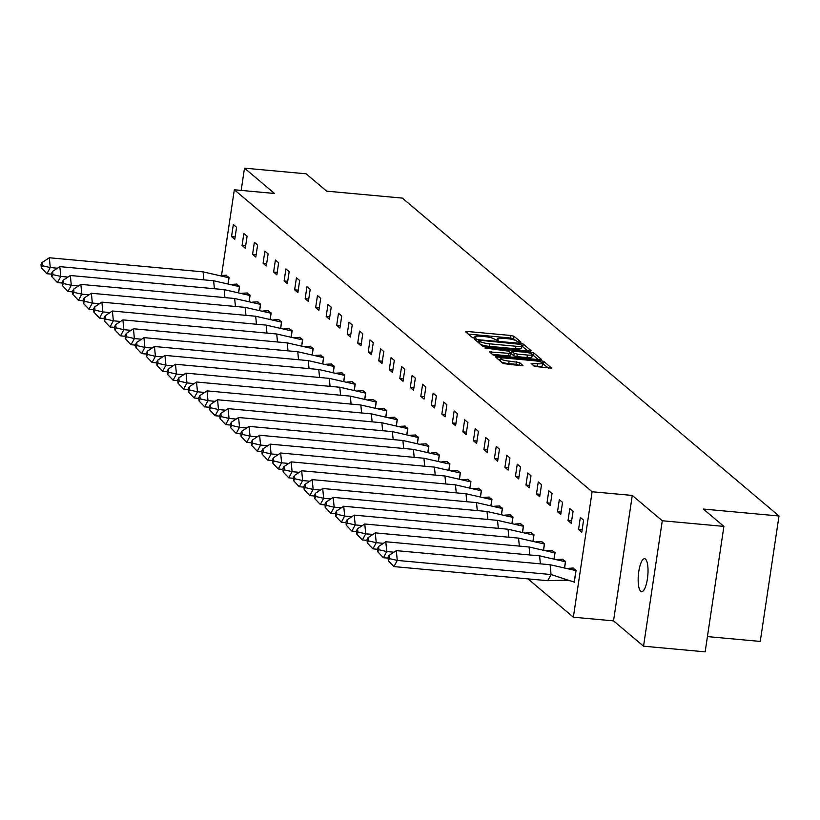 <?xml version="1.0" encoding="UTF-8"?>
<svg xmlns="http://www.w3.org/2000/svg" width="820" height="820" viewBox="0 0 820 820"><rect width="100%" height="100%" fill="white"/><g stroke="black" fill="none" stroke-linecap="round" stroke-linejoin="round"><path stroke-width="1.23" d="M519.818 342.432L521.048 342.196L514.017 336.261L510.942 335.482L467.39 331.485L465.637 331.823L472.668 337.758L476.112 338.178L475.139 337.307A8.108 1.517 8.5 0 1 474.862 336.815A8.108 1.517 8.5 0 1 480.766 336.22L484.394 336.559A8.108 1.517 8.5 0 1 494.255 339.06L497.32 340.372L498.611 340.238L497.637 339.367A8.108 1.517 8.5 0 1 497.361 338.875A8.108 1.517 8.5 0 1 503.265 338.291L506.893 338.619A8.108 1.517 8.5 0 1 516.754 341.12L519.818 342.432M640.697 591.251A16.523 4.715 95.2 0 1 638.565 573.149A16.523 4.715 95.2 0 1 644.612 558.738A16.523 4.715 95.2 0 1 645.494 559.137A16.523 4.715 95.2 0 1 647.626 577.239A16.523 4.715 95.2 0 1 641.588 591.65A16.523 4.715 95.2 0 1 640.697 591.251M643.536 646.191L662.283 520.751L632.281 495.434L613.534 620.883L643.536 646.191L705.149 651.849L723.896 526.399L703.334 509.056L779 515.995L402.343 198.102L326.678 191.152L306.116 173.809L244.503 168.151L241.172 190.414M723.896 526.399L662.283 520.751M534.578 366.448L551.716 368.159L543.824 361.425L540.749 360.636L495.352 356.833L503.254 363.567L521.089 365.71L522.934 365.525L519.501 362.553L509.107 361.097A6.785 1.271 8.5 0 1 500.63 358.596A6.785 1.271 8.5 0 1 505.561 358.114L534.23 360.738A6.785 1.271 8.5 0 1 542.707 363.239A6.785 1.271 8.5 0 1 537.776 363.731L531.145 363.475L534.578 366.448M221.523 275.448L234.325 189.779L274.495 193.469L244.503 168.151M234.325 189.779L592.112 491.754L573.364 617.193L527.977 578.889M632.281 495.434L592.112 491.754M529.3 350.981L531.053 350.642L523.252 344.051L520.167 343.272L474.78 339.459L482.672 346.204L485.758 346.983L529.3 350.981M533.543 352.733L541.343 359.324L539.591 359.662L496.038 355.665L492.963 354.886L489.53 351.913L509.035 353.348L510.88 353.164L508.574 351.144L484.897 348.029L530.458 351.954L533.543 352.733L533.164 355.244L538.248 359.539M707.424 636.597L760.253 641.435L779 515.995M231.537 236.59L234.776 239.327L236.58 227.284L233.341 224.547L231.537 236.59L235.135 236.929M228.165 283.535L229.077 277.457L225.777 275.192M242.054 245.467L245.293 248.204L247.097 236.16L243.858 233.423L242.054 245.467L245.651 245.795M238.681 292.412L239.594 286.334L236.293 284.068M252.57 254.343L255.809 257.07L257.603 245.036L254.374 242.3L252.57 254.343L256.168 254.671M249.198 301.288L250.11 295.21L246.799 292.945M263.087 263.22L266.326 265.946L268.119 253.903L264.891 251.176L263.087 263.22L266.684 263.548M259.714 310.165L260.627 304.087L257.316 301.821M273.603 272.096L276.842 274.823L278.636 262.779L275.407 260.053L273.603 272.096L277.201 272.424M270.231 319.041L271.143 312.963L267.832 310.698M284.12 280.973L287.348 283.699L289.152 271.656L285.913 268.929L284.12 280.973L287.707 281.301M280.747 327.908L281.649 321.829L278.349 319.574M294.636 289.839L297.865 292.576L299.669 280.532L296.43 277.795L294.636 289.839L298.224 290.167M291.264 336.784L292.166 330.706L288.865 328.441M305.153 298.716L308.381 301.452L310.185 289.409L306.946 286.672L305.153 298.716L308.74 299.044M301.781 345.661L302.683 339.582L299.382 337.317M315.659 307.592L318.898 310.319L320.702 298.275L317.463 295.548L315.659 307.592L319.257 307.92M312.287 354.537L313.199 348.459L309.898 346.194M326.175 316.469L329.414 319.195L331.218 307.151L327.979 304.425L326.175 316.469L329.773 316.797M322.803 363.414L323.715 357.335L320.405 355.07M336.692 325.345L339.931 328.072L341.725 316.028L338.496 313.301L336.692 325.345L340.29 325.673M333.32 372.28L334.232 366.212L330.921 363.947M347.208 334.212L350.447 336.948L352.241 324.904L349.012 322.178L347.208 334.212L350.806 334.55M343.836 381.156L344.748 375.078L341.438 372.823M357.725 343.088L360.964 345.825L362.758 333.781L359.529 331.044L357.725 343.088L361.323 343.416M354.353 390.033L355.265 383.955L351.954 381.689M368.241 351.964L371.47 354.701L373.274 342.657L370.035 339.921L368.241 351.964L371.829 352.292M364.869 398.909L365.771 392.831L362.471 390.566M378.758 360.841L381.987 363.567L383.791 351.524L380.552 348.797L378.758 360.841L382.345 361.169M375.386 407.786L376.288 401.708L372.987 399.442M389.274 369.717L392.503 372.444L394.307 360.4L391.068 357.674L389.274 369.717L392.862 370.045M385.902 416.662L386.804 410.584L383.504 408.319M399.781 378.594L403.02 381.32L404.824 369.277L401.585 366.55L399.781 378.594L403.378 378.922M396.408 425.529L397.321 419.45L394.02 417.195M410.297 387.46L413.536 390.197L415.34 378.153L412.101 375.427L410.297 387.46L413.895 387.798M406.925 434.405L407.837 428.327L404.526 426.062M420.814 396.337L424.053 399.073L425.846 387.03L422.618 384.293L420.814 396.337L424.411 396.665M417.441 443.282L418.354 437.203L415.043 434.938M431.33 405.213L434.569 407.94L436.363 395.906L433.134 393.169L431.33 405.213L434.928 405.541M427.958 452.158L428.87 446.08L425.559 443.815M441.847 414.09L445.086 416.816L446.88 404.772L443.651 402.046L441.847 414.09L445.444 414.418M438.474 461.035L439.387 454.956L436.076 452.691M452.363 422.966L455.592 425.693L457.396 413.649L454.157 410.922L452.363 422.966L455.951 423.294M448.991 469.911L449.893 463.833L446.592 461.568M462.88 431.843L466.108 434.569L467.912 422.525L464.673 419.799L462.88 431.843L466.467 432.171M459.507 478.777L460.409 472.699L457.109 470.444M473.396 440.709L476.625 443.446L478.429 431.402L475.19 428.665L473.396 440.709L476.984 441.047M470.024 487.654L470.926 481.576L467.625 479.31M483.902 449.585L487.141 452.322L488.945 440.279L485.706 437.542L483.902 449.585L487.5 449.913M480.53 496.53L481.442 490.452L478.142 488.187M494.419 458.462L497.658 461.188L499.462 449.155L496.223 446.418L494.419 458.462L498.017 458.79M491.047 505.407L491.959 499.329L488.648 497.063M504.935 467.338L508.174 470.065L509.968 458.021L506.739 455.295L504.935 467.338L508.533 467.666M501.563 514.284L502.476 508.205L499.165 505.94M515.452 476.215L518.691 478.941L520.485 466.898L517.256 464.171L515.452 476.215L519.05 476.543M512.08 523.15L512.992 517.082L509.681 514.816M525.968 485.081L529.207 487.818L531.001 475.774L527.762 473.048L525.968 485.081L529.566 485.419M522.596 532.026L523.508 525.948L520.198 523.693M536.485 493.958L539.714 496.694L541.518 484.651L538.279 481.914L536.485 493.958L540.072 494.286M533.113 540.903L534.015 534.824L530.714 532.559M547.001 502.834L550.23 505.571L552.034 493.527L548.795 490.79L547.001 502.834L550.589 503.162M543.629 549.779L544.531 543.701L541.231 541.436M557.518 511.711L560.747 514.437L562.551 502.393L559.312 499.667L557.518 511.711L561.105 512.039M554.146 558.656L555.048 552.577L551.747 550.312M568.024 520.587L571.263 523.314L573.067 511.27L569.828 508.543L568.024 520.587L571.622 520.915M564.652 567.532L565.564 561.454L562.264 559.189M578.541 529.464L581.78 532.19L583.573 520.146L580.345 517.42L578.541 529.464L582.139 529.792M573.518 581.718L574.277 582.364L576.081 570.32L572.77 568.065M613.534 620.883L573.364 617.193M515.739 340.536L513.648 338.773L510.563 337.994L468.353 334.119M478.685 342.012L477.588 341.909M527.967 350.857L521.766 346.122M520.587 344.359L480.212 340.3L478.921 340.433L479.936 341.345A8.108 1.517 8.5 0 0 489.796 343.846L515.923 346.245A8.108 1.517 8.5 0 0 521.827 345.661A8.108 1.517 8.5 0 0 521.551 345.169L520.587 344.359M480.581 344.441A8.108 1.517 8.5 0 0 489.427 346.358L489.796 343.846M521.827 345.661L521.458 348.162A8.108 1.517 8.5 0 1 515.554 348.756L489.427 346.358M492.338 354.363L508.666 355.859L510.511 355.675L510.757 353.287M510.368 352.661L511.659 352.774M527.362 355.029A6.785 1.271 8.5 0 0 532.303 354.537A6.785 1.271 8.5 0 0 523.826 352.046L511.875 351.298L514.181 353.328L517.266 354.107L527.362 355.029L526.993 357.54A6.785 1.271 8.5 0 0 531.924 357.048L532.303 354.537M511.629 353.686L511.967 351.452M526.993 357.54L516.887 356.618L513.812 355.839L511.588 353.963M533.164 355.244L532.252 354.855M542.707 363.239L542.338 365.74A6.785 1.271 8.5 0 1 537.397 366.232L533.953 365.925M501.45 362.05A6.785 1.271 8.5 0 0 508.728 363.608L509.107 361.097M519.747 365.587L516.046 364.275L508.728 363.608M500.497 359.488L498.16 359.273M548.539 368.221L542.655 363.578M228.062 283.515L228.923 277.755L203.104 271.871L203.883 279.856M220.949 275.489L226.453 275.243M203.104 271.871L49.313 257.767L50.266 267.556L57.431 268.212M46.924 273.726L41.318 267.822L42.435 265.762L50.266 267.556L46.924 273.726L51.588 274.157M225.889 275.192L229.036 277.765M42.435 265.762L42.117 262.492L41 264.553L41.318 267.822M49.313 257.767L42.117 262.492M238.579 292.381L239.44 286.621L213.62 280.747L214.399 288.732M231.465 284.366L236.97 284.12M213.62 280.747L59.829 266.633L60.782 276.432L67.947 277.088M57.441 282.603L51.834 276.699L52.941 274.638L60.782 276.432L57.441 282.603L62.105 283.033M236.406 284.068L239.553 286.631M52.941 274.638L52.623 271.369L51.516 273.429L51.834 276.699M59.829 266.633L52.623 271.369M249.095 301.258L249.946 295.497L224.137 289.624L224.916 297.598M241.982 293.242L247.486 292.996M224.137 289.624L70.346 275.51L71.289 285.309L78.464 285.965M67.957 291.479L62.351 285.565L63.458 283.515L71.289 285.309L67.957 291.479L72.621 291.91M246.922 292.945L250.059 295.507M63.458 283.515L63.14 280.245L62.033 282.305L62.351 285.565M70.346 275.51L63.14 280.245M259.602 310.134L260.463 304.374L234.653 298.5L235.432 306.475M252.498 302.119L257.992 301.862M234.653 298.5L80.852 284.386L81.805 294.175L88.98 294.841M78.474 300.356L72.867 294.441L73.974 292.381L81.805 294.175L78.474 300.356L83.127 300.776M257.429 301.811L260.575 304.384M73.974 292.381L73.656 289.122L72.549 291.182L72.867 294.441M80.852 284.386L73.656 289.122M270.118 319.011L270.979 313.25L245.17 307.367L245.949 315.351M263.015 310.995L268.509 310.739M245.17 307.367L91.368 293.263L92.322 303.051L99.486 303.707M88.99 309.232L83.373 303.318L84.491 301.258L92.322 303.051L88.99 309.232L93.644 309.652M267.945 310.688L271.092 313.26M84.491 301.258L84.173 297.998L83.056 300.058L83.373 303.318M91.368 293.263L84.173 297.998M280.635 327.887L281.496 322.127L255.686 316.243L256.455 324.228M273.531 319.872L279.026 319.615M255.686 316.243L101.885 302.139L102.838 311.928L110.003 312.584M99.497 318.098L93.89 312.194L95.007 310.134L102.838 311.928L99.497 318.098L104.16 318.529M278.462 319.564L281.608 322.137M95.007 310.134L94.689 306.875L93.572 308.925L93.89 312.194M101.885 302.139L94.689 306.875M291.151 336.764L292.012 331.003L266.203 325.12L266.971 333.104M284.038 328.738L289.542 328.492M266.203 325.12L112.401 311.016L113.355 320.805L120.519 321.46M110.013 326.975L104.406 321.071L105.524 319.011L113.355 320.805L110.013 326.975L114.677 327.405M288.978 328.441L292.125 331.013M105.524 319.011L105.206 315.741L104.089 317.801L104.406 321.071M112.401 311.016L105.206 315.741M301.668 345.63L302.529 339.869L276.709 333.996L277.488 341.981M294.554 337.614L300.058 337.368M276.709 333.996L122.918 319.882L123.871 329.681L131.036 330.337M120.53 335.851L114.923 329.937L116.04 327.887L123.871 329.681L120.53 335.851L125.193 336.282M299.495 337.317L302.641 339.88M116.04 327.887L115.722 324.617L114.605 326.678L114.923 329.937M122.918 319.882L115.722 324.617M312.184 354.506L313.045 348.746L287.226 342.873L288.005 350.847M305.071 346.491L310.575 346.245M287.226 342.873L133.434 328.758L134.388 338.558L141.552 339.213M131.046 344.728L125.439 338.814L126.546 336.764L134.388 338.558L131.046 344.728L135.71 345.159M310.011 346.194L313.158 348.756M126.546 336.764L126.239 333.494L125.122 335.554L125.439 338.814M133.434 328.758L126.239 333.494M322.701 363.383L323.562 357.622L297.742 351.739L298.521 359.724M315.587 355.367L321.091 355.111M297.742 351.739L143.951 337.635L144.904 347.424L152.069 348.09M141.563 353.604L135.956 347.69L137.063 345.63L144.904 347.424L141.563 353.604L146.226 354.025M320.528 355.06L323.674 357.633M137.063 345.63L136.745 342.37L135.638 344.431L135.956 347.69M143.951 337.635L136.745 342.37M333.207 372.26L334.068 366.499L308.258 360.615L309.037 368.6M326.104 364.244L331.608 363.988M308.258 360.615L154.467 346.511L155.41 356.3L162.585 356.956M152.079 362.481L146.472 356.567L147.579 354.506L155.41 356.3L152.079 362.481L156.733 362.901M331.044 363.936L334.181 366.509M147.579 354.506L147.262 351.247L146.155 353.297L146.472 356.567M154.467 346.511L147.262 351.247M343.723 381.136L344.584 375.375L318.775 369.492L319.554 377.477M336.62 373.12L342.114 372.864M318.775 369.492L164.974 355.388L165.927 365.177L173.102 365.833M162.596 371.347L156.989 365.443L158.096 363.383L165.927 365.177L162.596 371.347L167.249 371.778M341.55 372.813L344.697 375.386M158.096 363.383L157.778 360.123L156.671 362.173L156.989 365.443M164.974 355.388L157.778 360.123M354.24 390.012L355.101 384.252L329.291 378.368L330.07 386.353M347.137 381.987L352.631 381.741M329.291 378.368L175.49 364.254L176.443 374.053L183.608 374.709M173.112 380.224L167.495 374.32L168.612 372.26L176.443 374.053L173.112 380.224L177.766 380.654M352.067 381.689L355.214 384.262M168.612 372.26L168.295 368.99L167.177 371.05L167.495 374.32M175.49 364.254L168.295 368.99M364.756 398.879L365.617 393.118L339.808 387.245L340.577 395.219M357.653 390.863L363.147 390.617M339.808 387.245L186.007 373.131L186.96 382.93L194.125 383.586M183.618 389.1L178.012 383.186L179.129 381.136L186.96 382.93L183.618 389.1L188.282 389.531M362.583 390.566L365.73 393.128M179.129 381.136L178.811 377.866L177.694 379.926L178.012 383.186M186.007 373.131L178.811 377.866M375.273 407.755L376.134 401.995L350.324 396.121L351.093 404.096M368.159 399.74L373.664 399.483M350.324 396.121L196.523 382.007L197.476 391.806L204.641 392.462M194.135 397.977L188.528 392.062L189.645 390.012L197.476 391.806L194.135 397.977L198.799 398.407M373.1 399.432L376.247 402.005M189.645 390.012L189.328 386.743L188.21 388.803L188.528 392.062M196.523 382.007L189.328 386.743M385.789 416.632L386.651 410.871L360.831 404.988L361.61 412.972M378.676 408.616L384.18 408.36M360.831 404.988L207.04 390.884L207.993 400.672L215.158 401.339M204.651 406.853L199.045 400.939L200.162 398.879L207.993 400.672L204.651 406.853L209.315 407.273M383.616 408.309L386.763 410.881M200.162 398.879L199.844 395.619L198.727 397.679L199.045 400.939M207.04 390.884L199.844 395.619M396.306 425.508L397.167 419.748L371.347 413.864L372.126 421.849M389.192 417.493L394.697 417.236M371.347 413.864L217.556 399.76L218.509 409.549L225.674 410.205M215.168 415.719L209.561 409.815L210.668 407.755L218.509 409.549L215.168 415.719L219.832 416.15M394.133 417.185L397.28 419.758M210.668 407.755L210.361 404.496L209.243 406.546L209.561 409.815M217.556 399.76L210.361 404.496M406.822 434.385L407.683 428.624L381.864 422.741L382.643 430.726M399.709 426.359L405.213 426.113M381.864 422.741L228.073 408.637L229.026 418.425L236.191 419.082M225.684 424.596L220.078 418.692L221.185 416.632L229.026 418.425L225.684 424.596L230.348 425.026M404.649 426.062L407.796 428.634M221.185 416.632L220.867 413.372L219.76 415.422L220.078 418.692M228.073 408.637L220.867 413.372M417.329 443.251L418.19 437.501L392.38 431.617L393.159 439.602M410.226 435.235L415.719 434.989M392.38 431.617L238.589 417.503L239.532 427.302L246.707 427.958M236.201 433.472L230.594 427.568L231.701 425.508L239.532 427.302L236.201 433.472L240.854 433.903M415.166 434.938L418.303 437.511M231.701 425.508L231.383 422.238L230.276 424.299L230.594 427.568M238.589 417.503L231.383 422.238M427.845 452.127L428.706 446.367L402.897 440.494L403.676 448.468M420.742 444.112L426.236 443.866M402.897 440.494L249.095 426.38L250.049 436.178L257.224 436.834M246.717 442.349L241.111 436.435L242.218 434.385L250.049 436.178L246.717 442.349L251.371 442.779M425.672 443.815L428.819 446.377M242.218 434.385L241.9 431.115L240.793 433.175L241.111 436.435M249.095 426.38L241.9 431.115M438.362 461.004L439.223 455.243L413.413 449.37L414.182 457.345M431.258 452.988L436.752 452.732M413.413 449.37L259.612 435.256L260.565 445.055L267.73 445.711M257.234 451.226L251.617 445.311L252.734 443.251L260.565 445.055L257.234 451.226L261.887 451.646M436.189 452.681L439.335 455.254M252.734 443.251L252.416 439.991L251.299 442.052L251.617 445.311M259.612 435.256L252.416 439.991M448.878 469.88L449.739 464.12L423.93 458.236L424.698 466.221M441.775 461.865L447.269 461.609M423.93 458.236L270.128 444.132L271.082 453.921L278.246 454.577M267.74 460.102L262.133 454.188L263.251 452.127L271.082 453.921L267.74 460.102L272.404 460.522M446.705 461.557L449.852 464.13M263.251 452.127L262.933 448.868L261.816 450.928L262.133 454.188M270.128 444.132L262.933 448.868M459.395 478.757L460.256 472.996L434.446 467.113L435.215 475.098M452.281 470.741L457.785 470.485M434.446 467.113L280.645 453.009L281.598 462.798L288.763 463.454M278.257 468.968L272.65 463.064L273.767 461.004L281.598 462.798L278.257 468.968L282.92 469.399M457.222 470.434L460.368 473.007M273.767 461.004L273.449 457.744L272.332 459.794L272.65 463.064M280.645 453.009L273.449 457.744M469.911 487.633L470.772 481.873L444.952 475.989L445.731 483.974M462.798 479.608L468.302 479.362M444.952 475.989L291.161 461.885L292.115 471.674L299.279 472.33M288.773 477.845L283.166 471.941L284.284 469.88L292.115 471.674L288.773 477.845L293.437 478.275M467.738 479.31L470.885 481.883M284.284 469.88L283.966 466.611L282.849 468.671L283.166 471.941M291.161 461.885L283.966 466.611M480.428 496.5L481.289 490.739L455.469 484.866L456.248 492.851M473.314 488.484L478.818 488.238M455.469 484.866L301.678 470.752L302.631 480.551L309.796 481.207M299.29 486.721L293.683 480.817L294.79 478.757L302.631 480.551L299.29 486.721L303.954 487.152M478.255 488.187L481.401 490.749M294.79 478.757L294.472 475.487L293.365 477.547L293.683 480.817M301.678 470.752L294.472 475.487M490.944 505.376L491.805 499.616L465.985 493.742L466.764 501.717M483.831 497.361L489.335 497.115M465.985 493.742L312.194 479.628L313.148 489.427L320.312 490.083M309.806 495.598L304.199 489.683L305.306 487.633L313.148 489.427L309.806 495.598L314.47 496.028M488.771 497.063L491.918 499.626M305.306 487.633L304.989 484.364L303.882 486.424L304.199 489.683M312.194 479.628L304.989 484.364M501.45 514.253L502.311 508.492L476.502 502.619L477.281 510.593M494.347 506.237L499.841 505.981M476.502 502.619L322.711 488.505L323.654 498.293L330.829 498.96M320.323 504.474L314.716 498.56L315.823 496.5L323.654 498.293L320.323 504.474L324.976 504.894M499.277 505.93L502.424 508.502M315.823 496.5L315.505 493.24L314.398 495.3L314.716 498.56M322.711 488.505L315.505 493.24M511.967 523.129L512.828 517.369L487.018 511.485L487.797 519.47M504.864 515.114L510.358 514.857M487.018 511.485L333.217 497.381L334.17 507.17L341.335 507.826M330.839 513.351L325.232 507.436L326.339 505.376L334.17 507.17L330.839 513.351L335.493 513.771M509.794 514.806L512.941 517.379M326.339 505.376L326.022 502.117L324.915 504.177L325.232 507.436M333.217 497.381L326.022 502.117M522.483 532.006L523.344 526.245L497.535 520.362L498.304 528.346M515.38 523.99L520.874 523.734M497.535 520.362L343.734 506.258L344.687 516.046L351.852 516.702M341.345 522.217L335.739 516.313L336.856 514.253L344.687 516.046L341.345 522.217L346.009 522.647M520.31 523.683L523.457 526.255M336.856 514.253L336.538 510.993L335.421 513.043L335.739 516.313M343.734 506.258L336.538 510.993M533 540.882L533.861 535.122L508.051 529.238L508.82 537.223M525.886 532.856L531.391 532.611M508.051 529.238L354.25 515.124L355.203 524.923L362.368 525.579M351.862 531.093L346.255 525.189L347.372 523.129L355.203 524.923L351.862 531.093L356.526 531.524M530.827 532.559L533.974 535.132M347.372 523.129L347.055 519.859L345.937 521.92L346.255 525.189M354.25 515.124L347.055 519.859M543.516 549.749L544.377 543.988L518.568 538.115L519.337 546.089M536.403 541.733L541.907 541.487M518.568 538.115L364.767 524L365.72 533.799L372.885 534.455M362.378 539.97L356.772 534.056L357.889 532.006L365.72 533.799L362.378 539.97L367.042 540.4M541.343 541.436L544.49 543.998M357.889 532.006L357.571 528.736L356.454 530.796L356.772 534.056M364.767 524L357.571 528.736M554.033 558.625L554.894 552.864L529.074 546.991L529.853 554.966M546.919 550.609L552.424 550.364M529.074 546.991L375.283 532.877L376.236 542.676L383.401 543.332M372.895 548.846L367.288 542.932L368.405 540.882L376.236 542.676L372.895 548.846L377.559 549.277M551.86 550.302L555.007 552.875M368.405 540.882L368.088 537.612L366.97 539.673L367.288 542.932M375.283 532.877L368.088 537.612M564.549 567.501L565.41 561.741L539.591 555.857L540.37 563.842M557.436 559.486L562.94 559.23M539.591 555.857L385.8 541.753L386.753 551.542L393.918 552.208M383.411 557.723L377.805 551.809L378.912 549.749L386.753 551.542L383.411 557.723L388.075 558.143M562.376 559.178L565.523 561.751M378.912 549.749L378.594 546.489L377.487 548.549L377.805 551.809M385.8 541.753L378.594 546.489M550.107 564.734L396.316 550.63L397.259 560.419L551.06 574.533L547.719 580.703L563.75 580.181L569.972 580.755L551.06 574.533L550.107 564.734L576.029 570.628M567.952 568.362L572.893 568.055L575.927 570.617L574.236 581.903L569.972 580.755M393.928 566.589L388.321 560.685L389.428 558.625L397.259 560.419L393.928 566.589L547.719 580.703M572.893 568.055L573.457 568.106M389.428 558.625L389.11 555.365L388.003 557.415L388.321 560.685M396.316 550.63L389.11 555.365M497.494 340.382L497.637 339.367M474.995 338.322L475.139 337.307M467.154 333.104L467.39 331.485M510.563 337.994L510.942 335.482M513.648 338.773L514.017 336.261M476.379 340.894L476.625 339.275M520.044 344.113L520.167 343.272M522.873 346.563L523.252 344.051M478.644 342.801L478.982 340.536M479.597 343.611L479.936 341.345M515.554 348.756L515.923 346.245M491.139 353.348L491.375 351.729M508.666 355.859L509.035 353.348M486.096 348.52L486.188 347.895M530.263 353.287L530.458 351.954M513.812 355.839L514.181 353.328M516.887 356.618L517.266 354.107M532.754 364.9L532.99 363.291M537.397 366.232L537.776 363.731M516.046 364.275L516.426 361.774M519.132 365.054L519.501 362.553M496.961 358.258L497.197 356.649M540.554 361.948L540.749 360.636M543.455 363.926L543.824 361.425M497.145 340.351L497.361 338.875M474.647 338.291L474.862 336.815M478.572 342.75L478.921 340.433M510.511 355.675L510.88 353.164M511.506 353.809L511.875 351.298M500.261 361.046L500.63 358.596"/></g></svg>
